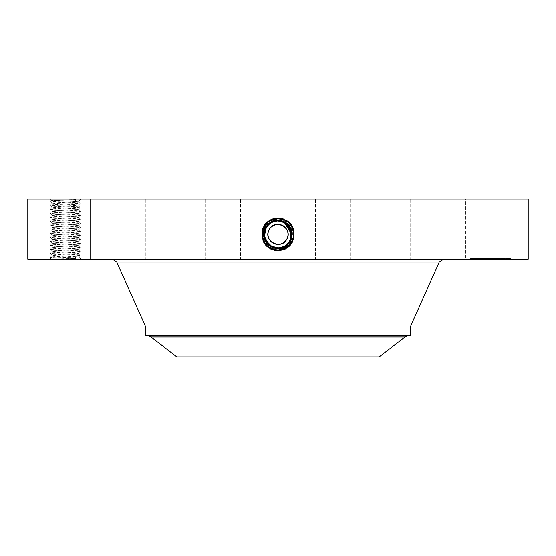 <?xml version="1.0" encoding="UTF-8"?>
<svg xmlns="http://www.w3.org/2000/svg" width="556" height="556" viewBox="0 0 556 556"><rect width="100%" height="100%" fill="white"/><g stroke="black" fill="none" stroke-linecap="round" stroke-linejoin="round"><path stroke-width="0.42" stroke-dasharray="2.78 2.08" d="M528.2 259.186L27.8 259.186M528.2 199.138L27.8 199.138M79.063 199.138L49.894 199.138L79.063 199.138M498.788 199.138L465.713 199.138L498.788 199.138M324.996 199.138L179.984 199.138L324.996 199.138M419.148 199.138L445.926 199.138L419.148 199.138M332.599 199.138L350.634 199.138L332.599 199.138M231.428 199.138L205.366 199.138L231.428 199.138M142.732 199.138L110.074 199.138L142.732 199.138M90.281 199.138L55.058 199.138L90.287 199.138L90.287 259.186L55.058 259.186L90.287 259.186L90.287 199.138M136.852 199.138L110.074 199.138L136.852 199.138M223.401 199.138L205.366 199.138L223.401 199.138M324.572 199.138L350.634 199.138L324.572 199.138M413.268 199.138L445.926 199.138L413.268 199.138M465.719 199.138L500.942 199.138L465.719 199.138L465.713 259.186L500.942 259.186L465.713 259.186L500.942 259.186L465.719 259.186L465.713 199.138M278.028 248.539L284.79 246.801L280.46 248.323L278 248.546C263.064 250.735 255.287 227.07 270.237 220.155L278 217.952L285.867 219.967C300.657 226.98 294.353 251.687 278 250.735L270.153 248.72C255.399 241.728 261.688 217.09 278 218.042L285.819 220.044C300.539 227.022 294.263 251.597 278 250.645L270.202 248.643C255.524 241.686 261.779 217.181 278 218.133L285.777 220.127C300.414 227.063 294.173 251.5 278 250.554L270.244 248.567C255.649 241.651 261.869 217.278 278 218.223L285.735 220.204C300.289 227.098 294.089 251.409 278 250.464L270.285 248.483C255.774 241.61 261.959 217.368 278 218.313L285.694 220.28C300.164 227.14 293.999 251.312 278 250.374L270.327 248.407C255.899 241.568 262.05 217.465 278 218.404L285.652 220.364C300.045 227.182 293.909 251.215 278 250.283L270.369 248.33C256.017 241.526 262.133 217.563 278 218.487L285.61 220.44C299.92 227.223 293.818 251.124 278 250.193L270.411 248.254C256.142 241.492 262.224 217.653 278 218.577L270.438 220.517C256.205 227.265 262.272 251.027 278 250.11L285.541 248.171C299.733 241.45 293.686 217.75 278 218.668L270.48 220.593C256.33 227.3 262.362 250.937 278 250.019L285.499 248.094C299.608 241.408 293.596 217.841 278 218.758L270.522 220.676C256.455 227.341 262.446 250.839 278 249.929L285.457 248.018C299.489 241.367 293.505 217.938 278 218.849L270.563 220.753C256.573 227.383 262.536 250.742 278 249.839L285.416 247.941C299.364 241.325 293.415 218.035 278 218.939L270.605 220.829C256.698 227.425 262.627 250.652 278 249.748L278 247.816C272.781 247.622 268.847 245.286 266.199 240.811A13.448 13.448 0 0 0 284.45 246.169A13.448 13.448 0 0 0 289.801 227.918A13.448 13.448 0 0 0 271.55 222.56A13.448 13.448 0 0 0 266.199 240.811C262.96 233.353 264.746 227.272 271.557 222.56L278 220.92C283.226 221.107 287.16 223.442 289.801 227.918C293.04 235.376 291.254 241.457 284.443 246.169L278 247.816C272.774 247.622 268.84 245.286 266.199 240.811C262.96 233.353 264.746 227.272 271.557 222.56L278 220.92C272.774 221.107 268.84 223.442 266.199 227.918A13.448 13.448 0 0 1 271.12 222.81M280.46 248.323L284.846 246.899C297.161 241.026 293.964 219.599 279.188 217.994L270.133 219.967C255.343 226.98 261.647 251.687 278 250.735L285.847 248.72C300.601 241.728 294.312 217.09 278 218.042L270.181 220.044C255.461 227.022 261.737 251.597 278 250.645L285.798 248.643C300.476 241.686 294.221 217.181 278 218.133L270.223 220.127C255.586 227.063 261.827 251.5 278 250.554L285.756 248.567C300.351 241.651 294.131 217.278 278 218.223L270.265 220.204C255.711 227.098 261.911 251.409 278 250.464L285.714 248.483C300.226 241.61 294.041 217.368 278 218.313L270.306 220.28C255.836 227.14 262.001 251.312 278 250.374L285.673 248.407C300.101 241.568 293.95 217.465 278 218.404L270.348 220.364C255.955 227.182 262.091 251.215 278 250.283L285.631 248.33C299.983 241.526 293.867 217.563 278 218.487L270.39 220.44C256.08 227.223 262.182 251.124 278 250.193L285.589 248.254C299.858 241.492 293.776 217.653 278 218.577L285.562 220.517C299.795 227.265 293.728 251.027 278 250.11L270.459 248.171C256.267 241.45 262.314 217.75 278 218.668L285.52 220.593C299.67 227.3 293.637 250.937 278 250.019L270.501 248.094C256.392 241.408 262.404 217.841 278 218.758L285.478 220.676C299.545 227.341 293.554 250.839 278 249.929L270.543 248.018C256.511 241.367 262.495 217.938 278 218.849L285.436 220.753C299.427 227.383 293.464 250.742 278 249.839L270.584 247.941C256.636 241.325 262.585 218.035 278 218.939L285.395 220.829C299.302 227.425 293.373 250.652 278 249.748A8.264 8.264 0 0 0 285.026 245.828M79.063 259.186L49.894 259.186L79.063 259.186M357.418 259.186L112.354 259.186L357.418 259.186M419.148 259.186L445.926 259.186L419.148 259.186M332.599 259.186L350.634 259.186L332.599 259.186M231.428 259.186L205.366 259.186L231.428 259.186M142.732 259.186L110.074 259.186L142.732 259.186M136.852 259.186L110.074 259.186L136.852 259.186M223.401 259.186L205.366 259.186L223.401 259.186M324.572 259.186L350.634 259.186L324.572 259.186M413.268 259.186L445.926 259.186L413.268 259.186M490.573 259.186L470.557 259.186L510.589 259.186L474.803 259.186L495.806 259.186L484.582 259.186L494.548 259.186L490.552 259.186L490.552 258.582L470.557 258.582L510.589 258.582L474.803 258.582L495.681 258.582L490.121 258.582L490.573 259.186M276.812 217.994L278 218.008M80.968 199.138L78.743 201.362L51.138 200.368L75.623 199.66L75.512 201.536L78.743 201.348L80.439 203.142C81.384 202.474 49.56 201.807 50.415 201.14L51.138 200.368L49.894 199.138M324.996 356.862L179.984 356.862L324.996 356.862M286.785 239.163A10.008 10.008 0 0 0 286.785 229.565C281.141 217.945 262.481 228.127 269.215 239.163C274.859 250.784 293.519 240.609 286.785 229.565A10.008 10.008 0 0 0 282.733 225.548M279.188 217.994L278 217.952L278 220.232C292.15 219.418 297.557 240.734 284.797 246.801C297.557 240.734 292.143 219.418 278 220.232L271.231 221.969L278 220.232L278 218.042L278 220.232M49.894 259.186L51.138 257.949L50.415 257.185C49.477 256.518 81.301 255.85 80.439 255.183L78.737 256.955L51.138 257.935L75.623 258.658C66.928 258.172 49.755 257.678 50.415 257.185L52.292 255.141C51.826 255.711 70.633 256.24 76.547 256.782L78.743 256.969L80.432 255.155C81.384 254.516 49.56 253.849 50.415 253.182L52.306 251.194L53.904 250.902C59.277 250.353 78.862 249.811 78.563 249.227L80.439 251.18C81.384 250.513 49.56 249.846 50.415 249.178L52.306 247.191L53.904 246.899C59.277 246.35 78.862 245.808 78.563 245.224L80.439 247.177C81.384 246.51 49.56 245.842 50.415 245.175L50.429 245.147C49.477 244.508 81.301 243.841 80.439 243.174L78.549 241.186L80.432 239.143L78.549 237.183L76.957 236.891C71.585 236.342 52 235.8 52.292 235.216L50.415 237.169C49.477 236.502 81.301 235.834 80.439 235.167L80.432 235.139C81.384 234.5 49.56 233.833 50.415 233.166L52.306 231.178L50.429 229.135L52.306 227.175L53.904 226.883C59.714 226.313 79.022 225.778 78.563 225.208L80.439 227.161C81.384 226.494 49.56 225.826 50.415 225.159L50.429 225.131C49.477 224.492 81.301 223.825 80.439 223.158L78.549 221.17L76.957 220.878C71.585 220.329 52 219.787 52.292 219.203L50.415 221.156C49.477 220.489 81.301 219.822 80.439 219.154L78.563 217.111C79.042 217.695 59.304 218.237 53.904 218.793L52.306 219.14L50.415 217.153L52.306 215.165L53.904 214.873C59.27 214.324 78.855 213.782 78.563 213.198L80.432 215.123C81.384 214.484 49.56 213.817 50.415 213.15L52.306 211.162L50.429 209.119L52.306 207.159L53.904 206.867C59.277 206.318 78.862 205.776 78.563 205.192L80.439 207.145C81.384 206.478 49.56 205.81 50.415 205.143L50.429 205.115C49.477 204.476 81.301 203.809 80.439 203.142L78.549 205.129L80.439 203.142L78.737 201.369M75.623 258.658L75.519 256.782L76.547 256.782M75.512 201.536L52.292 203.093L50.429 205.115L52.306 207.131L50.415 205.143L52.292 203.19L76.554 201.536M176.829 356.862L379.171 356.862M269.215 229.565A10.008 10.008 0 0 0 283.212 242.909M283.289 242.861A10.008 10.008 0 0 0 286.722 239.268M271.224 222.747A13.448 13.448 0 0 1 277.986 220.92C283.219 221.107 287.153 223.442 289.801 227.918C293.04 235.369 291.261 241.45 284.45 246.162L278 247.823C264.781 248.65 259.172 228.44 271.523 222.518L278 220.857C291.261 220.037 296.89 240.31 284.498 246.252L278 247.913C264.684 248.74 259.047 228.391 271.488 222.442L278 220.767C291.351 219.94 297.015 240.352 284.54 246.329L278 248.004C264.593 248.831 258.922 228.349 271.439 222.358L278 220.683C291.691 219.891 296.939 240.526 284.582 246.405L278 248.094C264.51 248.928 258.797 228.314 271.397 222.282L278 220.593C291.782 219.801 297.064 240.567 284.623 246.482L278 248.184C264.163 248.977 258.874 228.134 271.356 222.205L278 220.503C291.872 219.703 297.189 240.609 284.665 246.565L278 248.275C264.079 249.074 258.748 228.099 271.314 222.122L278 220.412C291.963 219.606 297.314 240.651 284.707 246.642L278 248.365C263.989 249.164 258.623 228.057 271.272 222.046L278 220.322C292.06 219.516 297.432 240.692 284.748 246.725L278 248.456C263.898 249.262 258.505 228.016 271.231 221.969L270.237 220.155M75.519 256.782C68.729 256.274 52.035 255.774 52.292 255.232L53.904 254.905C59.277 254.356 78.862 253.814 78.563 253.23L80.432 255.155L78.563 253.23L76.957 252.904C71.585 252.355 52 251.812 52.292 251.229M52.292 255.141L50.415 253.182C49.477 252.514 81.301 251.847 80.439 251.18L78.549 253.168L80.439 251.18L78.563 249.227L76.957 248.9C71.585 248.351 52 247.809 52.292 247.225L50.415 249.178C49.477 248.511 81.301 247.844 80.439 247.177L78.549 249.164L80.439 247.177L78.563 245.224L76.957 244.897C71.585 244.348 52 243.806 52.292 243.222L50.429 245.147L52.292 247.135C51.604 247.705 71.46 248.261 76.957 248.817L78.563 249.13C79.042 249.72 59.311 250.263 53.904 250.819L52.306 251.166L50.415 249.178L52.292 251.131C51.819 251.722 71.55 252.264 76.957 252.82L78.563 253.133C79.042 253.724 59.311 254.266 53.904 254.822L52.292 255.135M410.703 326.011L145.297 326.011M472.676 258.582L473.893 258.582L472.676 258.582M477.917 258.582L479.133 258.582L477.917 258.582M508.462 258.582L509.678 258.582L508.462 258.582M503.222 258.582L504.438 258.582L503.222 258.582M52.292 203.093C51.819 203.684 71.55 204.226 76.957 204.782L78.563 205.095C79.042 205.685 59.304 206.227 53.904 206.783L52.292 207.096C51.819 207.687 71.55 208.229 76.957 208.785L78.549 209.132L80.439 207.145L78.563 209.098C79.042 209.688 59.311 210.231 53.904 210.787L52.292 211.099C51.819 211.69 71.55 212.232 76.957 212.788L78.549 213.136L80.439 211.148L78.549 209.16L76.957 208.868C71.585 208.319 52 207.777 52.292 207.193L50.415 209.146C49.477 208.479 81.301 207.812 80.439 207.145L78.563 205.192L76.957 204.865C71.592 204.316 52 203.774 52.292 203.19M280.474 221.149A13.448 13.448 0 0 1 284.443 222.56L284.519 222.442M289.759 227.835A13.448 13.448 0 0 1 290.67 229.857M275.498 247.58A13.448 13.448 0 0 1 271.557 246.169L278 247.816C272.774 247.622 268.84 245.286 266.199 240.811C262.96 233.36 264.739 227.279 271.55 222.567L278 220.92C283.226 221.107 287.16 223.442 289.801 227.918C293.04 235.376 291.254 241.457 284.443 246.169L278 247.816L274.261 247.281M269.146 244.487A13.448 13.448 0 0 1 268.784 244.16M267.283 242.492L266.241 240.887A13.448 13.448 0 0 1 265.33 238.878M278 248.449C263.898 249.262 258.505 228.016 271.231 221.969L270.181 220.044L271.272 222.046L278 220.322C292.053 219.516 297.432 240.692 284.748 246.718L278 248.449L278 250.735L278 248.449M410.703 335.47L145.297 335.47M472.676 259.186L473.893 259.186L472.676 259.186M477.917 259.186L479.133 259.186L477.917 259.186M508.462 259.186L509.678 259.186L508.462 259.186M503.222 259.186L504.438 259.186L503.222 259.186M281.141 221.288L278 220.92C283.219 221.107 287.153 223.442 289.801 227.918C293.04 235.369 291.261 241.45 284.45 246.162L278 247.816L278 249.748L278 247.816C283.226 247.622 287.16 245.286 289.801 240.811L289.85 240.72M291.073 237.523L291.448 234.083M291.441 233.888L287.306 224.652M275.456 247.573L278 247.816L270.974 245.828A8.264 8.264 0 0 0 278 249.748L278 247.816C272.781 247.622 268.847 245.286 266.199 240.811C262.96 233.36 264.739 227.279 271.55 222.567L278 220.92C272.781 221.107 268.847 223.442 266.199 227.918C262.96 235.376 264.746 241.457 271.557 246.169L271.203 246.801M485.874 259.186L496.522 259.186L485.833 259.186L485.861 258.582L496.522 258.582L485.013 258.582L485.993 258.582L485.861 259.186M486.91 259.186L486.91 258.582M485.833 259.186L489.405 259.186L485.305 259.186L486.681 259.186L485.84 259.186L485.756 258.582L491.587 258.582L485.318 258.582L485.84 258.582L485.854 259.186L485.84 258.582M490.121 259.186L490.128 258.582M490.906 259.186L490.906 258.582L490.913 259.186M491.108 259.186L491.108 258.582L491.108 259.186M490.781 259.186L490.781 258.582M495.681 259.186L494.548 259.186L495.681 259.186L495.681 258.582L495.681 259.186M486.055 259.186L487.793 259.186L486.034 259.186L486.034 258.582L487.793 258.582L485.687 258.582L489.405 258.582L484.582 258.582L486.034 258.582L486.041 259.186L486.034 258.582M488.231 259.186L492.011 259.186L488.098 259.186L488.098 258.582L492.011 258.582L488.231 258.582M490.635 259.186L496.522 259.186L490.635 259.186L490.642 258.582L496.522 258.582L490.635 258.582L490.635 259.186M290.232 239.949L291.441 234.02L290.044 240.352M290.857 238.302L291.156 237.148M291.448 234.382L291.407 233.298M291.441 233.93L290.295 228.919M290.183 228.662L288.314 225.736M280.919 221.239L278 220.92C272.774 221.107 268.84 223.442 266.199 227.918L264.705 236.383L268.729 244.112M279.529 221.003L278 220.92C283.226 221.107 287.16 223.442 289.801 227.918C293.04 235.376 291.254 241.457 284.443 246.169L278 247.816C272.774 247.622 268.84 245.286 266.199 240.811C262.96 233.36 264.746 227.272 271.557 222.56L278 220.92C283.226 221.114 287.16 223.442 289.801 227.918C292.296 232.436 291.942 237.28 288.731 242.465L284.45 246.169L278 247.816C272.781 247.622 268.847 245.286 266.199 240.811C262.96 233.36 264.739 227.279 271.55 222.567L278 220.92C283.233 221.114 287.167 223.449 289.801 227.918C291.99 232.213 291.99 236.522 289.787 240.838A13.448 13.448 0 0 1 288.731 242.465M278 248.365C263.989 249.171 258.63 228.057 271.272 222.046L270.223 220.127L271.314 222.122L278 220.412C291.969 219.613 297.314 240.658 284.707 246.642L278 248.365L278 250.645L278 248.365M484.707 259.186L484.707 258.582M484.582 259.186L484.582 258.582M484.672 259.186L484.672 258.582M484.964 259.186L484.985 258.582M485.256 259.186L485.256 258.582L485.235 259.186M485.541 259.186L485.541 258.582M485.819 259.186L485.798 258.582M486.097 259.186L486.097 258.582L486.083 259.186M486.361 259.186L486.347 258.582M486.625 259.186L486.625 258.582M486.882 259.186L486.882 258.582M487.132 259.186L487.125 258.582M487.383 259.186L487.383 258.582M487.167 259.186L487.167 258.582M486.966 259.186L486.966 258.582L486.952 259.186M486.785 259.186L486.778 258.582M486.611 259.186L486.611 258.582L486.604 259.186M486.444 259.186L486.417 258.582M486.298 259.186L486.305 258.582M486.159 259.186L486.159 258.582L486.166 259.186M485.923 259.186L485.902 258.582M485.742 259.186L485.742 258.582M485.666 259.186L485.666 258.582L485.666 259.186M485.596 259.186L485.603 258.582M485.485 259.186L485.485 258.582L485.499 259.186M485.444 259.186L485.444 258.582M485.409 259.186L485.409 258.582L485.437 259.186M485.388 259.186L485.388 258.582L485.402 259.186M485.367 259.186L485.367 258.582L485.346 259.186M485.944 259.186L485.944 258.582L485.951 259.186M485.986 259.186L485.972 258.582M486.333 259.186L486.34 258.582M486.542 259.186L486.542 258.582L486.528 259.186M486.667 259.186L486.667 258.582L486.688 259.186M486.799 259.186L486.799 258.582M487.285 259.186L487.285 258.582L487.299 259.186M487.473 259.186L487.473 258.582M487.668 259.186L487.688 258.582L487.668 259.186M487.494 259.186L487.494 258.582M487.334 259.186L487.334 258.582L487.341 259.186M487.181 259.186L487.209 258.582M487.042 259.186L487.042 258.582M486.5 259.186L486.5 258.582L486.514 259.186M486.243 259.186L486.243 258.582M486.194 259.186L486.194 258.582M486.125 259.186L486.125 258.582L486.118 259.186M494.784 259.186L494.784 258.582M495.806 259.186L495.806 258.582L495.806 259.186M494.854 259.186L494.854 258.582M485.332 259.186L485.332 258.582M485.645 259.186L485.645 258.582L485.624 259.186M486.007 259.186L486 258.582M486.403 259.186L486.403 258.582L486.382 259.186M486.556 259.186L486.576 258.582M486.729 259.186L486.729 258.582L486.757 259.186M487.098 259.186L487.098 258.582M487.23 259.186L487.23 258.582M486.465 259.186L486.465 258.582M485.298 259.186L485.298 258.582M485.131 259.186L485.131 258.582M485.013 259.186L485.013 258.582M485.166 259.186L485.166 258.582M485.756 259.186L485.777 258.582M486.847 259.186L486.854 258.582M487.605 259.186L487.605 258.582M487.014 259.186L487.014 258.582L487.028 259.186M486.708 259.186L486.708 258.582M485.687 259.186L485.687 258.582M494.944 259.186L494.944 258.582M496.286 259.186L496.286 258.582L496.286 259.186M496.522 259.186L496.522 258.582L496.522 259.186M494.875 259.186L494.875 258.582M486.215 259.186L486.229 258.582M489.405 259.186L489.405 258.582L489.405 259.186M489.482 259.186L489.482 258.582M489.558 259.186L489.558 258.582M489.648 259.186L489.648 258.582M489.767 259.186L489.767 258.582M489.899 259.186L489.899 258.582M490.051 259.186L490.051 258.582M490.232 259.186L490.232 258.582L490.225 259.186M490.427 259.186L490.427 258.582M490.656 259.186L490.656 258.582M490.545 259.186L490.545 258.582L490.545 259.186M490.448 259.186L490.448 258.582M490.357 259.186L490.357 258.582M490.288 259.186L490.288 258.582M490.177 259.186L490.177 258.582M490.149 259.186L490.149 258.582L490.135 259.186M490.6 259.186L490.6 258.582M490.691 259.186L490.691 258.582M490.746 259.186L490.746 258.582M490.823 259.186L490.823 258.582L490.802 259.186M491.004 259.186L491.004 258.582L491.031 259.186M491.289 259.186L491.289 258.582M491.191 259.186L491.191 258.582M490.969 259.186L490.969 258.582M490.865 259.186L490.872 258.582M490.83 259.186L490.83 258.582M494.548 259.186L494.548 258.582L494.548 259.186M491.587 259.186L491.587 258.582M487.925 259.186L487.925 258.582M486.98 259.186L486.98 258.582M485.221 259.186L485.221 258.582M485.11 259.186L485.11 258.582L485.117 259.186M487.397 259.186L487.397 258.582M487.793 259.186L487.793 258.582M487.549 259.186L487.549 258.582M492.011 259.186L492.011 258.582M488.098 259.186L488.098 258.582M491.879 259.186L491.879 258.582M494.722 259.186L494.722 258.582M494.618 259.186L494.618 258.582M78.563 213.108L76.957 212.872C71.592 212.322 52 211.78 52.292 211.197L50.415 213.15L52.306 215.137L50.415 213.15C49.477 212.482 81.301 211.815 80.439 211.148L78.563 209.195C78.862 209.779 59.27 210.321 53.904 210.87L52.292 211.19M275.929 247.656L275.442 247.566M264.566 233.687L266.199 227.918L264.677 236.182L268.437 243.82M52.292 247.218L53.904 246.815C59.311 246.259 79.042 245.717 78.563 245.126L80.439 243.174C81.384 242.506 49.56 241.839 50.415 241.172L52.306 239.184L53.904 238.892C59.27 238.343 78.862 237.801 78.563 237.217L80.439 239.17C81.384 238.503 49.56 237.836 50.415 237.169L52.292 239.129C51.819 239.712 71.55 240.255 76.957 240.811L78.563 241.123C79.042 241.714 59.311 242.256 53.904 242.812L52.292 243.125L53.904 242.896C59.277 242.346 78.862 241.804 78.563 241.221L78.563 241.214M265.831 240.088L266.199 227.925L264.705 236.397L268.75 244.126M289.787 240.838L284.45 246.176L278 247.83C264.774 248.643 259.172 228.433 271.53 222.518L278 220.857C291.274 220.037 296.89 240.317 284.491 246.252L278 247.92C264.691 248.74 259.047 228.398 271.481 222.442L278 220.767C291.358 219.947 297.015 240.359 284.54 246.329L278 248.004C264.6 248.838 258.922 228.356 271.439 222.365L278 220.676C291.448 219.849 297.14 240.4 284.582 246.412L278 248.094C264.517 248.928 258.804 228.314 271.397 222.282L278 220.586C291.789 219.801 297.064 240.574 284.623 246.489L278 248.184C264.169 248.977 258.874 228.141 271.356 222.205L271.314 222.129C258.748 228.099 264.079 249.074 278 248.275L278 250.554L278 248.275L284.665 246.565L285.847 248.72L284.846 246.899M52.306 243.16L50.415 241.172L52.292 239.219C52 239.803 71.585 240.345 76.957 240.894L78.563 241.221L80.439 243.174L78.563 245.126L76.957 244.814C71.55 244.258 51.819 243.716 52.292 243.125M50.429 209.174L50.415 209.146C49.56 209.814 81.384 210.481 80.439 211.148L78.563 213.101C79.042 213.692 59.311 214.234 53.904 214.79L52.292 215.102C51.819 215.693 71.55 216.235 76.957 216.791L78.563 217.194L80.439 215.151L78.563 217.104M278 247.816L278 250.019L278 247.816C272.774 247.622 268.84 245.286 266.199 240.811C262.96 233.36 264.746 227.272 271.557 222.56L278 220.92L278 218.487L278 220.92M289.801 240.811L291.142 237.224M291.149 237.19L291.441 234.02M291.441 233.84L291.302 232.387M271.488 222.435L270.306 220.28L271.356 222.205L278 220.503C291.879 219.703 297.189 240.616 284.665 246.565L284.443 246.169M52.292 215.109L52.292 215.193C52 215.784 71.585 216.326 76.957 216.875L78.563 217.201C78.862 217.785 59.27 218.327 53.904 218.876L52.292 219.203L50.415 221.156L52.306 223.144L50.429 225.131L52.292 227.119C51.819 227.703 71.55 228.245 76.957 228.801L78.549 229.148L80.439 227.161L78.563 229.114C79.202 229.691 59.77 230.226 53.904 230.803L52.292 231.115C51.604 231.692 71.46 232.248 76.957 232.804L78.549 233.152L80.439 231.164L78.549 229.176L76.957 228.884C71.585 228.335 52 227.793 52.292 227.209L50.415 229.162C49.484 228.495 81.371 227.828 80.439 227.161L78.563 225.208L76.957 224.881C71.585 224.332 52 223.79 52.292 223.206L53.904 222.88C59.277 222.33 78.862 221.788 78.563 221.205L80.439 223.158C81.384 222.49 49.56 221.823 50.415 221.156L52.306 223.144M265.358 238.955L264.795 236.912M52.292 239.212L53.904 238.809C59.311 238.253 79.042 237.711 78.563 237.12L80.439 235.167L78.563 237.12L76.957 236.807C71.46 236.251 51.604 235.695 52.292 235.118L50.415 233.166C49.477 232.498 81.301 231.831 80.439 231.164C81.384 230.497 49.56 229.83 50.415 229.162L50.415 229.162M52.292 219.196L52.292 219.113C51.819 219.696 71.55 220.239 76.957 220.795L78.549 221.142L80.432 219.182C81.384 218.487 49.56 217.82 50.415 217.153C49.477 216.486 81.301 215.818 80.439 215.151L78.563 213.198M78.563 221.198L78.563 221.114C79.042 221.698 59.311 222.24 53.904 222.796L52.292 223.109C51.819 223.7 71.55 224.242 76.957 224.798L78.549 225.145L80.439 223.158L78.563 225.11C79.042 225.701 59.311 226.243 53.904 226.799L52.292 227.202M50.415 237.169L52.292 235.216L53.904 234.889C59.277 234.34 78.862 233.798 78.563 233.214L80.432 235.139L78.563 233.214L76.957 232.888C71.585 232.338 52 231.796 52.292 231.213L52.292 231.206M52.292 235.209L53.904 234.806C59.311 234.25 79.042 233.708 78.563 233.117M50.415 233.166L52.292 231.213L53.904 230.886C59.27 230.337 78.862 229.795 78.563 229.211L80.439 231.164M52.306 203.128L50.415 201.14C49.79 200.646 66.769 200.16 75.623 199.66M80.432 219.182L78.563 217.201M50.415 241.172C49.477 240.505 81.301 239.838 80.439 239.17L78.563 241.123M439.261 262.029L116.739 262.029M284.512 222.435L284.769 221.969M278 220.322L278 218.042L278 220.322M150.954 337.005L405.046 337.005M148.897 336.102L407.103 336.102M484.86 259.186L484.86 258.582M484.721 259.186L484.721 258.582M278 220.412L278 218.133L278 220.412M278 250.464L278 248.184L278 250.464M278 220.503L278 218.223L278 220.503M278 250.374L278 248.094L278 250.374M278 250.019L278 247.823L278 250.019M278 220.676L278 218.404L278 220.676M52.292 215.2L50.415 217.153M52.292 223.206L50.415 225.159M52.292 243.222L50.415 245.175M500.942 199.138L500.942 259.186L500.942 199.138M376.016 356.862L376.016 199.138M179.984 356.862L179.984 199.138M445.926 199.138L445.926 259.186L445.926 199.138M410.696 199.138L410.696 259.186L410.696 199.138M350.634 199.138L350.634 259.186L350.634 199.138M315.405 199.138L315.405 259.186L315.405 199.138M240.595 199.138L240.595 259.186L240.595 199.138M205.366 199.138L205.366 259.186L205.366 199.138M145.304 199.138L145.304 259.186L145.304 199.138M110.074 199.138L110.074 259.186L110.074 199.138M55.058 199.138L55.058 259.186L55.058 199.138M78.743 256.955L80.968 259.186M470.557 259.186L470.557 258.582M510.589 259.186L510.589 258.582M506.342 259.186L506.342 258.582M474.803 259.186L474.803 258.582M473.893 259.186L473.893 258.582M471.467 259.186L471.467 258.582M491.782 259.186L491.782 258.582L491.782 259.186M489.356 259.186L489.356 258.582L489.356 259.186M479.133 259.186L479.133 258.582L479.133 259.186M476.707 259.186L476.707 258.582L476.707 259.186M509.678 259.186L509.678 258.582M507.253 259.186L507.253 258.582M504.438 259.186L504.438 258.582L504.438 259.186M502.012 259.186L502.012 258.582L502.012 259.186"/><path stroke-width="0.83" d="M27.8 259.186L528.2 259.186L528.2 199.138L27.8 199.138L27.8 259.186M277.972 248.539L278 248.546C292.936 250.735 300.713 227.07 285.763 220.155L276.812 217.994C262.036 219.599 258.839 241.026 271.154 246.899L275.54 248.323L277.972 248.539L271.21 246.801L275.54 248.323M268.729 244.112L271.55 246.162L278 247.823C291.219 248.65 296.828 228.44 284.477 222.518L278 220.857C264.739 220.037 259.11 240.31 271.502 246.252L278 247.913C291.316 248.74 296.953 228.391 284.512 222.442L278 220.767C264.642 219.947 258.985 240.359 271.46 246.329L278 248.004C291.407 248.831 297.078 228.349 284.561 222.358L278 220.683C264.308 219.891 259.061 240.526 271.418 246.405L278 248.094C291.49 248.928 297.203 228.314 284.602 222.282L278 220.593C264.218 219.801 258.936 240.567 271.377 246.482L278 248.184C291.837 248.977 297.126 228.134 284.644 222.205L278 220.503C264.128 219.703 258.811 240.609 271.335 246.565L278 248.275C291.921 249.074 297.251 228.099 284.686 222.122L278 220.412C264.037 219.606 258.686 240.651 271.293 246.642L278 248.365C292.011 249.164 297.377 228.057 284.728 222.046L278 220.322C263.94 219.516 258.568 240.692 271.252 246.725L278 248.456C292.102 249.262 297.495 228.016 284.769 221.969L278 220.232C263.85 219.418 258.443 240.734 271.203 246.801C258.443 240.734 263.857 219.418 278 220.232L278 217.952M286.785 239.163C281.141 250.784 262.481 240.609 269.215 229.565C274.859 217.945 293.519 228.127 286.785 239.163A10.008 10.008 0 0 1 273.204 243.146A10.008 10.008 0 0 1 269.215 229.565A10.008 10.008 0 0 1 282.795 225.583A10.008 10.008 0 0 1 286.722 239.268M268.75 244.126L271.55 246.162L278 247.83C291.226 248.643 296.828 228.433 284.47 222.518L278 220.767C264.649 219.94 258.985 240.352 271.46 246.329L278 248.004C291.4 248.838 297.078 228.356 284.561 222.365L278 220.676C264.552 219.849 258.86 240.4 271.418 246.412L278 248.094C291.483 248.928 297.196 228.314 284.602 222.282L278 220.586C264.211 219.801 258.936 240.574 271.377 246.489L278 248.184C291.83 248.977 297.126 228.141 284.644 222.205L278 220.503C264.121 219.703 258.811 240.616 271.335 246.565L278 248.275C291.921 249.074 297.251 228.099 284.686 222.129L278 220.412C264.03 219.613 258.686 240.658 271.293 246.642L278 248.365C292.011 249.171 297.37 228.057 284.728 222.046L278 220.322C263.947 219.516 258.568 240.692 271.252 246.718L278 248.449C292.102 249.262 297.495 228.016 284.769 221.969L285.867 219.967M405.046 337.005L379.171 356.862L176.829 356.862L150.954 337.005L148.897 336.102L407.103 336.102L405.046 337.005L150.954 337.005M282.733 225.548A10.008 10.008 0 0 0 269.215 229.565M410.703 326.011L410.703 335.47L145.297 335.47L145.297 326.011L410.703 326.011L439.261 262.029L443.646 259.186M291.441 233.93L284.45 222.567L287.25 224.603L284.45 222.567L278 220.92A13.448 13.448 0 0 1 280.474 221.149M287.306 224.652L284.443 222.56A13.448 13.448 0 0 1 286.854 224.242M287.181 224.541A13.448 13.448 0 0 1 289.759 227.835M290.67 229.857A13.448 13.448 0 0 1 275.498 247.58M268.437 243.82L271.557 246.169A13.448 13.448 0 0 1 269.146 244.487M268.784 244.16A13.448 13.448 0 0 1 266.241 240.887L265.831 240.088M265.33 238.878A13.448 13.448 0 0 1 266.199 227.918L266.199 227.925C268.847 223.442 272.781 221.107 278 220.92L278 220.92C272.774 221.107 268.84 223.442 266.199 227.918C268.84 223.442 272.774 221.114 278 220.92C272.767 221.114 268.833 223.449 266.199 227.918C264.01 232.213 264.01 236.522 266.213 240.838A13.448 13.448 0 0 0 267.269 242.465L271.502 246.252L278 247.92C291.309 248.74 296.953 228.398 284.519 222.442L284.728 222.046L278 220.676M289.85 240.72L291.073 237.523M291.407 233.298L284.443 222.56L281.141 221.288M267.283 242.492L271.557 246.169L278 247.816C283.219 247.622 287.153 245.286 289.801 240.811C293.04 233.36 291.254 227.272 284.443 222.56L279.529 221.003M274.261 247.281L270.974 245.828M278 248.546L278 247.816C283.226 247.622 287.16 245.286 289.801 240.811C287.153 245.286 283.219 247.622 278 247.816C283.226 247.622 287.16 245.286 289.801 240.811C287.153 245.286 283.219 247.622 278 247.816C283.226 247.622 287.16 245.286 289.801 240.811M290.044 240.352L290.857 238.302M291.156 237.148L291.448 234.382M290.232 239.949L290.781 230.184L284.443 222.56L278 220.92L284.45 222.567L280.919 221.239M275.456 247.573L271.557 246.169L275.929 247.656M266.213 240.838L271.55 246.176L275.442 247.566M291.302 232.387L288.314 225.736M267.269 242.465L265.358 238.955M264.795 236.912L264.566 233.687M278 220.683L284.47 222.518L278 220.857C264.725 220.037 259.11 240.317 271.509 246.252L271.203 246.801M145.297 326.011L116.739 262.029L439.261 262.029M116.739 262.029L112.354 259.186M410.703 335.47L407.103 336.102M145.297 335.47L148.897 336.102"/></g></svg>

